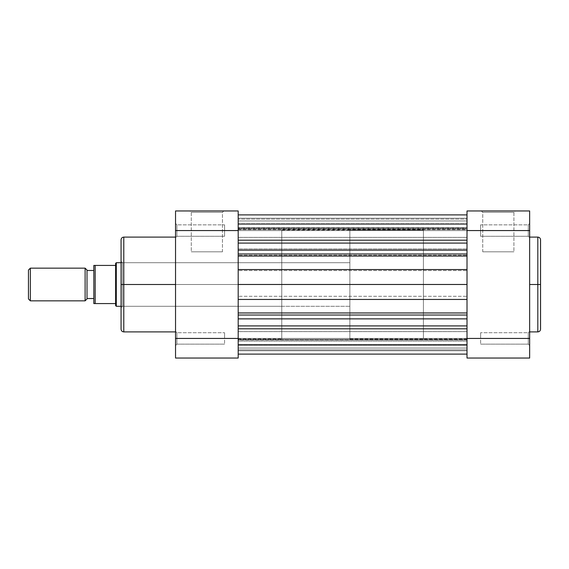 <?xml version="1.0" encoding="UTF-8"?>
<svg xmlns="http://www.w3.org/2000/svg" width="569" height="569" viewBox="0 0 569 569"><rect width="100%" height="100%" fill="white"/><g stroke="black" fill="none" stroke-linecap="round" stroke-linejoin="round"><path stroke-width="0.43" stroke-dasharray="2.85 2.13" d="M537.826 237.102L537.826 284.5L529.654 284.5L529.654 331.898L529.654 230.566L528.295 230.566L528.295 224.847L528.295 230.566L529.654 230.566L528.295 230.566L528.295 224.847L528.295 230.566L529.654 230.566L529.654 223.482L529.654 230.566L480.62 230.566L480.62 224.847L480.62 230.566L528.295 230.566L528.295 224.847L528.295 230.566L480.62 230.566L480.62 224.847L480.62 230.566L528.295 230.566L528.295 224.847L528.295 230.566L480.62 230.566L528.295 230.566L528.295 236.284L528.295 230.566L480.62 230.566L480.62 236.284L480.62 224.847L480.62 230.566L528.295 230.566L528.295 236.284L528.295 230.566L529.654 230.566L529.654 223.482L529.654 338.434L528.295 338.434L528.295 332.716L528.295 338.434L529.654 338.434L529.654 331.35L529.654 338.434L528.295 338.434L528.295 332.716L528.295 338.434L529.654 338.434L529.654 331.35L529.654 358.043L467.007 358.043L467.007 210.957L529.654 210.957L529.654 284.5L537.826 284.5L537.826 331.898L537.826 284.5L540.55 284.5L540.55 328.96M513.914 212.315L482.74 212.315L481.381 210.957L515.279 210.957L513.914 212.315L513.914 251.811L482.74 251.811L482.74 212.315L513.914 212.315L482.74 212.315L482.74 251.811L513.914 251.811L513.914 212.315L515.279 210.957L481.381 210.957L514.952 210.957L481.381 210.957L482.74 212.315L513.914 212.315M480.62 338.434L480.62 332.716L480.62 338.434L528.295 338.434L480.62 338.434L480.62 332.716L480.62 338.434L528.295 338.434L528.295 332.716L528.295 338.434L480.62 338.434L528.295 338.434L528.295 332.716L528.295 338.434L480.62 338.434L480.62 344.153L480.62 332.716L480.62 338.434L528.295 338.434L528.295 344.153L528.295 338.434L480.62 338.434L480.62 344.153L480.62 338.434M467.007 284.5L423.421 284.5L467.007 284.5L467.007 338.982L467.007 230.018L467.007 284.5L423.421 284.5L423.421 338.982L423.421 230.018L423.421 338.982L423.421 284.5L467.007 284.5L467.007 230.018L467.007 338.982L467.007 230.018L467.007 284.5L238.191 284.5L281.776 284.5L281.776 262.707L281.776 284.5L122.427 284.5L122.427 262.707L122.427 284.5L121.062 284.5L281.776 284.5L238.191 284.5L238.191 338.982L238.191 230.018L238.191 284.5L281.776 284.5L281.776 338.982L281.776 230.018L281.776 338.982L281.776 262.707L281.776 306.293L281.776 284.5L238.191 284.5L238.191 230.018L238.191 338.982L238.191 284.5L467.007 284.5L467.007 230.566L529.654 230.566L529.654 223.482L529.654 345.518L529.654 331.35L529.654 345.518L529.654 331.35L529.654 338.434L467.007 338.434L467.007 210.957L529.654 210.957L529.654 230.566L467.007 230.566L467.007 223.759L467.007 230.566L238.191 230.566L238.191 358.043L175.544 358.043L175.544 338.434L176.902 338.434L176.902 332.716L176.902 338.434L175.544 338.434L175.544 331.35L175.544 338.434L176.902 338.434L176.902 332.716L176.902 338.434L175.544 338.434L175.544 230.566L176.902 230.566L176.902 224.847L176.902 230.566L175.544 230.566L175.544 223.482L175.544 230.566L176.902 230.566L176.902 224.847L176.902 230.566L175.544 230.566L175.544 210.957L238.191 210.957L238.191 230.566L175.544 230.566L175.544 237.65L175.544 223.482L175.544 345.518L175.544 284.5L175.544 345.518L175.544 331.35L175.544 338.434L238.191 338.434L238.191 230.566L175.544 230.566L175.544 210.957L238.191 210.957L238.191 230.566L467.007 230.566L467.007 223.759L467.007 230.566L238.191 230.566L238.191 223.759L238.191 230.566L467.007 230.566L238.191 230.566L238.191 214.904L238.191 218.219L467.007 218.219L467.007 214.904L467.007 354.082L467.007 338.434L529.654 338.434L529.654 358.043L467.007 358.043L467.007 331.62L467.007 338.434L238.191 338.434L238.191 358.043L175.544 358.043L175.544 338.434L467.007 338.434L467.007 331.62L467.007 338.434L238.191 338.434L238.191 331.62L238.191 338.434L467.007 338.434L238.191 338.434L238.191 328.804L467.007 328.804L467.007 338.434L467.007 325.909L467.007 348.064L467.007 284.5L238.191 284.493L238.191 230.018L238.191 284.5L238.191 214.918L238.191 354.082L238.191 230.018L238.191 339.394L238.191 284.5L467.007 284.493L467.007 270.56L238.191 270.56L467.007 270.56L467.007 255.218L238.191 255.218L467.007 255.218L467.007 248.916L238.191 248.916L467.007 248.916L467.007 243.091L238.191 243.091L467.007 243.091L467.007 240.196L238.191 240.196L238.191 243.091L238.191 240.196L467.007 240.196L238.191 240.196L238.191 223.759L238.191 237.38L238.191 223.759L238.191 230.566L467.007 230.566L467.007 223.759L467.007 240.196L238.191 240.196L467.007 240.196L467.007 214.904L467.007 220.936L238.191 220.936L238.191 218.219L467.007 218.219L238.191 218.219L238.191 220.936L467.007 220.936L238.191 220.936L467.007 220.936L467.007 227.643L238.191 227.643L238.191 220.936L238.191 229.57L238.191 219.101L238.191 224.478L467.007 224.478L467.007 228.646L238.191 228.646L238.191 229.243L238.191 227.643L467.007 227.643L467.007 229.243L467.007 228.646L238.191 228.646L238.191 224.478L467.007 224.478L467.007 219.101L238.191 219.101L467.007 219.101L467.007 223.61L238.191 223.61L467.007 223.61L467.007 229.172L238.191 229.172L467.007 229.172L467.007 227.977L238.191 227.977L467.007 227.977L467.007 220.936L238.191 220.936L467.007 220.936L238.191 220.936L467.007 220.936L467.007 218.219L238.191 218.219L238.191 214.904L238.191 240.196L467.007 240.196L467.007 325.909L238.191 325.909L238.191 328.804L467.007 328.804L238.191 328.804L467.007 328.804L467.007 318.804L238.191 318.804L467.007 318.804L467.007 313.028L238.191 313.028L467.007 313.028L467.007 296.285L238.191 296.285L467.007 296.285L467.007 284.493L238.191 284.5L467.007 284.5L467.007 339.451L238.191 339.451L238.191 338.975L238.191 354.096L238.191 331.62L238.191 345.241L238.191 331.62L238.191 338.434L467.007 338.434L467.007 331.62L467.007 354.096L467.007 348.064L467.007 350.781L238.191 350.781L467.007 350.781L467.007 354.096L467.007 328.804L238.191 328.804L238.191 325.909L467.007 325.909L467.007 328.804L238.191 328.804L238.191 354.096L238.191 350.781L467.007 350.781L467.007 348.064L238.191 348.064L467.007 348.064L238.191 348.064L467.007 348.064L467.007 340.987L238.191 340.987L467.007 340.987L467.007 284.5M540.55 239.826L540.55 284.5L537.826 284.5L537.826 331.898M423.421 284.5L423.421 230.018L423.421 338.982L349.871 338.982L349.871 230.018L423.421 230.018L423.421 284.5M529.654 284.5L529.654 237.102L529.654 284.5M528.295 338.434L528.295 344.153L528.295 338.434L529.654 338.434L528.295 338.434L528.295 344.153L528.295 338.434L529.654 338.434L529.654 345.518L529.654 338.434L528.295 338.434L528.295 344.153L528.295 338.434M480.62 230.566L480.62 224.847L480.62 230.566M482.74 251.811L513.914 251.811L482.74 251.811M540.55 284.5L540.55 239.826L540.55 284.5M537.826 284.5L537.826 237.102L537.826 284.5M529.654 338.434L529.654 345.518L529.654 338.434M529.654 230.566L529.654 237.65L529.654 230.566L528.295 230.566L529.654 230.566L529.654 237.65L529.654 230.566M528.295 230.566L528.295 236.284L528.295 230.566M191.284 212.315L222.458 212.315L223.816 210.957L189.918 210.957L191.284 212.315L191.284 251.811L222.458 251.811L222.458 212.315L191.284 212.315L222.458 212.315L222.458 251.811L191.284 251.811L191.284 212.315L189.918 210.957L223.816 210.957L190.245 210.957L223.816 210.957L222.458 212.315L191.284 212.315M121.062 329.174L121.062 261.349L121.062 329.174L121.062 284.5L123.786 284.5L123.786 331.898L123.786 284.5L175.544 284.5L175.544 237.102L175.544 331.898L175.544 284.5L123.786 284.5L123.786 237.102M224.57 230.566L224.57 224.847L224.57 230.566L176.902 230.566L224.57 230.566L224.57 224.847L224.57 230.566L176.902 230.566L176.902 224.847L176.902 230.566L224.57 230.566L176.902 230.566L176.902 224.847L176.902 230.566L224.57 230.566L224.57 224.847L224.57 230.566L176.902 230.566L176.902 236.284L176.902 230.566L224.57 230.566L224.57 236.284L224.57 224.847L224.57 230.566M224.57 338.434L224.57 332.716L224.57 338.434L176.902 338.434L224.57 338.434L224.57 332.716L224.57 338.434L176.902 338.434L176.902 332.716L176.902 338.434L224.57 338.434L176.902 338.434L176.902 332.716L176.902 338.434L224.57 338.434L224.57 344.153L224.57 332.716L224.57 338.434L176.902 338.434L176.902 344.153L176.902 338.434L224.57 338.434L224.57 344.153L224.57 338.434M123.786 331.898L123.786 284.5L121.062 284.5L121.062 279.984L121.062 289.016L121.062 284.5L122.427 284.5L122.427 306.293L122.427 262.707L122.427 284.5L281.776 284.5L281.776 230.018L281.776 284.5L122.427 284.5L122.427 306.293L122.427 284.5L121.062 284.5L121.062 239.826M175.544 284.5L175.544 237.102L175.544 284.5M121.062 289.016L121.062 307.651L121.062 289.016M121.062 279.984L121.062 261.349L121.062 279.984M281.776 284.5L281.776 306.293L281.776 284.5M176.902 338.434L176.902 344.153L176.902 338.434L175.544 338.434L176.902 338.434L176.902 344.153L176.902 338.434L175.544 338.434L175.544 345.518L175.544 338.434L176.902 338.434L176.902 344.153L176.902 338.434M176.902 230.566L176.902 236.284L176.902 230.566L175.544 230.566L176.902 230.566L176.902 236.284L176.902 230.566L175.544 230.566L175.544 237.65L175.544 230.566L176.902 230.566L176.902 236.284L176.902 230.566M121.062 284.5L121.062 239.826L121.062 284.5M123.786 284.5L123.786 237.102L123.786 284.5M222.458 251.811L191.284 251.811L222.458 251.811M175.544 338.434L175.544 345.518L175.544 338.434M175.544 230.566L175.544 237.65L175.544 230.566M30.356 268.155L30.356 300.845L30.356 268.155M28.45 298.938L28.45 270.062L28.45 298.938M85.108 300.845L85.108 268.155L85.108 300.845M87.014 270.062L87.014 298.938L87.014 270.062M121.062 262.707L349.871 262.707L349.871 306.293L121.062 306.293L349.871 306.293L349.871 284.5L349.871 338.982L423.421 338.982L423.421 230.018L349.871 230.018L349.871 338.982L349.871 262.707L349.871 306.293L349.871 262.707L121.062 262.707M116.296 306.293L116.296 262.707L116.296 306.293M95.187 303.569L115.614 303.569L115.614 263.39L115.614 303.569L93.821 303.569L93.821 265.431L115.614 265.431L95.187 265.431L95.187 303.569L95.187 265.431M93.821 270.474L93.821 298.526L93.821 270.474M349.871 230.018L349.871 279.159L349.871 230.018M93.821 303.569L93.821 265.431M94.006 265.431L94.362 265.431M238.191 318.875L238.191 325.909L238.191 318.875M238.191 256.029L238.191 315.027L238.191 256.029M238.191 339.451L467.007 339.451L467.007 344.558L238.191 344.558L238.191 339.451M238.191 344.558L467.007 344.558L467.007 349.85L238.191 349.85L238.191 344.558M238.191 349.85L467.007 349.85L467.007 344.899L238.191 344.899L238.191 349.85M238.191 344.899L467.007 344.899L467.007 339.899L238.191 339.899L238.191 344.899M238.191 341.066L238.191 339.473L238.191 339.899L467.007 339.899L467.007 339.473L467.007 341.066L238.191 341.066L467.007 341.066L467.007 348.064L238.191 348.064L238.191 341.066M238.191 348.064L467.007 348.064L238.191 348.064L467.007 348.064L467.007 350.781L238.191 350.781L238.191 348.064M238.191 284.5L238.191 338.982L238.191 284.5M467.007 338.434L238.191 338.434L467.007 338.434L467.007 345.241L467.007 338.434L238.191 338.434L238.191 345.241L238.191 338.434L467.007 338.434L467.007 345.241L467.007 338.434M238.191 338.434L238.191 345.241L238.191 338.434M467.007 230.566L238.191 230.566L467.007 230.566L467.007 237.38L467.007 230.566L238.191 230.566L238.191 237.38L238.191 230.566L467.007 230.566L467.007 237.38L467.007 230.566M238.191 230.566L238.191 237.38L238.191 230.566M528.295 224.847L529.654 223.482L528.295 224.847L480.62 224.847L528.295 224.847M528.295 332.716L529.654 331.35L528.295 332.716L480.62 332.716L528.295 332.716M467.007 338.982L423.421 338.982M281.776 230.018L423.421 230.018M480.62 344.153L528.295 344.153L529.654 345.518L528.295 344.153L480.62 344.153M480.62 236.284L528.295 236.284L529.654 237.65L528.295 236.284L480.62 236.284M176.902 224.847L175.544 223.482L176.902 224.847L224.57 224.847L176.902 224.847M176.902 332.716L175.544 331.35L176.902 332.716L224.57 332.716L176.902 332.716M281.776 262.707L122.427 262.707L121.062 261.349M238.191 338.982L281.776 338.982M281.776 306.293L122.427 306.293L121.062 307.651M224.57 344.153L176.902 344.153L175.544 345.518L176.902 344.153L224.57 344.153M224.57 236.284L176.902 236.284L175.544 237.65L176.902 236.284L224.57 236.284M467.007 223.759L238.191 223.759L467.007 223.759M467.007 331.62L238.191 331.62L467.007 331.62M238.191 354.096L467.007 354.096M238.191 229.243L467.007 229.243M238.191 229.57L467.007 229.57M238.191 339.473L467.007 339.473M467.007 345.241L238.191 345.241L467.007 345.241M467.007 237.38L238.191 237.38L467.007 237.38"/><path stroke-width="0.85" d="M540.55 328.96L540.55 284.5L540.55 329.174L540.55 284.5L537.826 284.5L537.826 331.898L537.826 284.5L529.654 284.5L537.826 284.5L537.826 237.102L529.654 237.102M540.55 329.174C540.386 330.824 539.476 331.734 537.826 331.898L537.826 284.5L540.55 284.5L540.55 239.826C540.386 238.176 539.476 237.266 537.826 237.102M467.007 338.434L467.007 358.043L529.654 358.043L529.654 210.957L467.007 210.957L467.007 338.434L467.007 230.566L529.654 230.566L529.654 338.434L467.007 338.434L467.007 358.043L529.654 358.043L529.654 338.434L467.007 338.434M467.007 210.957L529.654 210.957L529.654 230.566L467.007 230.566L467.007 210.957M540.55 284.5L540.55 239.826L540.55 284.5M537.826 284.5L537.826 237.102L537.826 284.5M175.544 237.102L123.786 237.102L123.786 284.5L175.544 284.5L123.786 284.5L123.786 331.898L123.786 284.5L121.062 284.5L121.062 329.174C121.225 330.824 122.136 331.734 123.786 331.898L175.544 331.898M123.786 237.102C122.136 237.266 121.225 238.176 121.062 239.826L121.062 284.5L123.786 284.5L123.786 331.898M238.191 358.043L238.191 210.957L175.544 210.957L175.544 358.043L238.191 358.043L238.191 230.566L175.544 230.566L175.544 338.434L238.191 338.434L175.544 338.434L175.544 358.043L238.191 358.043M175.544 210.957L238.191 210.957L238.191 230.566L175.544 230.566L175.544 210.957M121.062 284.5L121.062 239.826L121.062 284.5M123.786 284.5L123.786 237.102L123.786 284.5M30.356 300.845L28.45 298.938L30.356 300.845L85.108 300.845L30.356 300.845L30.356 268.155L85.108 268.155L87.014 270.062L85.108 268.155L30.356 268.155L30.356 300.845M28.45 270.062L30.356 268.155L28.45 270.062L28.45 298.938L28.45 270.062M87.014 298.938L85.108 300.845L85.108 268.155L85.108 300.845L87.014 298.938L87.014 270.062L87.014 298.938M116.296 262.707L121.062 262.707L116.296 262.707L115.614 263.39L116.296 262.707L116.296 306.293L115.614 305.61L115.614 303.569L115.614 305.61L116.296 306.293L116.296 262.707M121.062 306.293L116.296 306.293L121.062 306.293M87.014 270.474L93.821 270.474L87.014 270.474M93.821 298.526L87.014 298.526L93.821 298.526M93.864 265.431L93.821 303.569L115.614 303.569L115.614 265.431L94.689 265.431M94.006 265.431L115.614 265.431L115.614 263.39L115.614 303.569L93.864 303.569L95.187 303.569L95.187 265.431L95.187 303.569M93.821 265.431L93.864 303.569M238.191 315.027L467.007 315.027L238.191 315.027M467.007 318.875L238.191 318.875L467.007 318.875M238.191 253.973L467.007 253.973L238.191 253.973M467.007 256.029L238.191 256.029L467.007 256.029M238.191 240.196L467.007 240.196L238.191 240.196M467.007 243.091L238.191 243.091L467.007 243.091M467.007 250.125L238.191 250.125L467.007 250.125M467.007 269.557L238.191 269.557L467.007 269.557M467.007 284.479L238.191 284.479L467.007 284.479M467.007 299.443L238.191 299.443L467.007 299.443M467.007 312.971L238.191 312.971L467.007 312.971M467.007 325.909L238.191 325.909L467.007 325.909M467.007 328.804L238.191 328.804L467.007 328.804M537.826 331.898L529.654 331.898M238.191 214.904L467.007 214.904L238.191 214.904M467.007 354.096L238.191 354.096"/></g></svg>
